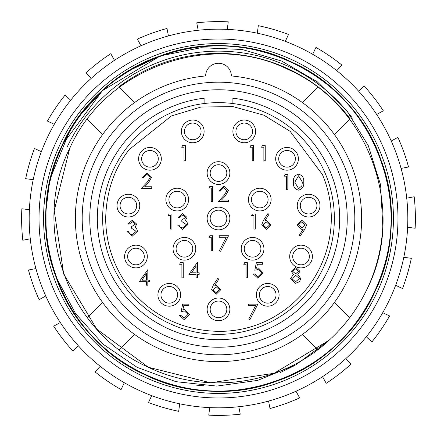 <?xml version="1.0" encoding="UTF-8"?>
<svg xmlns="http://www.w3.org/2000/svg" width="437" height="437" viewBox="0 0 437 437"><rect width="100%" height="100%" fill="white"/><g stroke="black" fill="none" stroke-linecap="round" stroke-linejoin="round"><path stroke-width="0.66" d="M334.36 217.839A115.865 115.865 0 0 1 334.365 218.5A115.865 115.865 0 0 1 218.833 334.365A115.865 115.865 0 0 1 102.64 219.161A115.865 115.865 0 0 1 102.635 218.5A115.865 115.865 0 0 1 232.888 103.536A115.865 115.865 0 0 1 334.36 217.839A115.865 115.865 0 0 0 232.888 103.536L232.888 98.194A121.164 121.164 0 0 1 339.451 225.705A121.164 121.164 0 0 1 218.5 339.664A121.164 121.164 0 0 1 97.549 225.705A121.164 121.164 0 0 1 204.112 98.194L204.112 103.536M105.667 219.145C106.661 282.111 155.561 330.771 219.254 331.339C279.806 331.743 331.099 281.45 331.333 217.855C331.104 202.244 328.138 187.812 322.43 174.56L290.108 131.302L263.844 115.177L232.948 106.595L200.889 107.049L171.391 115.974L129.139 149.607C114.019 168.89 106.196 192.067 105.667 219.145M312.4 256.514A11.362 11.362 0 0 1 301.044 267.876A11.362 11.362 0 0 1 289.682 256.514A11.362 11.362 0 0 1 301.044 245.157A11.362 11.362 0 0 1 312.4 256.514M292.714 256.514A8.33 8.33 0 0 0 301.044 264.844A8.33 8.33 0 0 0 309.374 256.514A8.33 8.33 0 0 0 301.044 248.183A8.33 8.33 0 0 0 292.714 256.514M319.977 205.625A11.362 11.362 0 0 1 308.615 216.987A11.362 11.362 0 0 1 297.258 205.625A11.362 11.362 0 0 1 308.615 194.268A11.362 11.362 0 0 1 319.977 205.625M300.285 205.625A8.33 8.33 0 0 0 308.615 213.955A8.33 8.33 0 0 0 316.945 205.625A8.33 8.33 0 0 0 308.615 197.295A8.33 8.33 0 0 0 300.285 205.625M255.607 131.411A11.362 11.362 0 0 1 244.245 142.773A11.362 11.362 0 0 1 232.888 131.411A11.362 11.362 0 0 1 244.245 120.055A11.362 11.362 0 0 1 255.607 131.411M235.92 131.411A8.33 8.33 0 0 0 244.245 139.742A8.33 8.33 0 0 0 252.575 131.411A8.33 8.33 0 0 0 244.245 123.081A8.33 8.33 0 0 0 235.92 131.411M271.131 199.567A11.362 11.362 0 0 1 259.769 210.929A11.362 11.362 0 0 1 248.413 199.567A11.362 11.362 0 0 1 259.769 188.21A11.362 11.362 0 0 1 271.131 199.567M251.439 199.567A8.33 8.33 0 0 0 259.769 207.897A8.33 8.33 0 0 0 268.1 199.567A8.33 8.33 0 0 0 259.769 191.237A8.33 8.33 0 0 0 251.439 199.567M263.937 248.79A11.362 11.362 0 0 1 252.575 260.152A11.362 11.362 0 0 1 241.219 248.79A11.362 11.362 0 0 1 252.575 237.433A11.362 11.362 0 0 1 263.937 248.79M244.245 248.79A8.33 8.33 0 0 0 252.575 257.12A8.33 8.33 0 0 0 260.905 248.79A8.33 8.33 0 0 0 252.575 240.459A8.33 8.33 0 0 0 244.245 248.79M229.862 218.5A11.362 11.362 0 0 1 218.5 229.862A11.362 11.362 0 0 1 207.138 218.5A11.362 11.362 0 0 1 218.5 207.138A11.362 11.362 0 0 1 229.862 218.5M210.17 218.5A8.33 8.33 0 0 0 218.5 226.83A8.33 8.33 0 0 0 226.83 218.5A8.33 8.33 0 0 0 218.5 210.17A8.33 8.33 0 0 0 210.17 218.5M188.587 199.567A11.362 11.362 0 0 1 177.231 210.929A11.362 11.362 0 0 1 165.869 199.567A11.362 11.362 0 0 1 177.231 188.21A11.362 11.362 0 0 1 188.587 199.567M168.9 199.567A8.33 8.33 0 0 0 177.231 207.897A8.33 8.33 0 0 0 185.561 199.567A8.33 8.33 0 0 0 177.231 191.237A8.33 8.33 0 0 0 168.9 199.567M139.742 205.625A11.362 11.362 0 0 1 128.385 216.987A11.362 11.362 0 0 1 117.023 205.625A11.362 11.362 0 0 1 128.385 194.268A11.362 11.362 0 0 1 139.742 205.625M120.055 205.625A8.33 8.33 0 0 0 128.385 213.955A8.33 8.33 0 0 0 136.715 205.625A8.33 8.33 0 0 0 128.385 197.295A8.33 8.33 0 0 0 120.055 205.625M160.947 294.833A8.33 8.33 0 0 0 169.277 303.163A8.33 8.33 0 0 0 177.608 294.833A8.33 8.33 0 0 0 169.277 286.503A8.33 8.33 0 0 0 160.947 294.833A8.33 8.33 0 0 0 169.277 303.163A8.33 8.33 0 0 0 177.608 294.833A8.33 8.33 0 0 0 169.277 286.503A8.33 8.33 0 0 0 160.947 294.833M127.626 256.514A8.33 8.33 0 0 0 135.956 264.844A8.33 8.33 0 0 0 144.286 256.514A8.33 8.33 0 0 0 135.956 248.183A8.33 8.33 0 0 0 127.626 256.514A8.33 8.33 0 0 0 135.956 264.844A8.33 8.33 0 0 0 144.286 256.514A8.33 8.33 0 0 0 135.956 248.183A8.33 8.33 0 0 0 127.626 256.514M141.637 158.828A8.33 8.33 0 0 0 149.967 167.158A8.33 8.33 0 0 0 158.298 158.828A8.33 8.33 0 0 0 149.967 150.497A8.33 8.33 0 0 0 141.637 158.828A8.33 8.33 0 0 0 149.967 167.158A8.33 8.33 0 0 0 158.298 158.828A8.33 8.33 0 0 0 149.967 150.497A8.33 8.33 0 0 0 141.637 158.828M259.392 294.833A8.33 8.33 0 0 0 267.723 303.163A8.33 8.33 0 0 0 276.053 294.833A8.33 8.33 0 0 0 267.723 286.503A8.33 8.33 0 0 0 259.392 294.833A8.33 8.33 0 0 0 267.723 303.163A8.33 8.33 0 0 0 276.053 294.833A8.33 8.33 0 0 0 267.723 286.503A8.33 8.33 0 0 0 259.392 294.833M278.702 158.828A8.33 8.33 0 0 0 287.033 167.158A8.33 8.33 0 0 0 295.363 158.828A8.33 8.33 0 0 0 287.033 150.497A8.33 8.33 0 0 0 278.702 158.828A8.33 8.33 0 0 0 287.033 167.158A8.33 8.33 0 0 0 295.363 158.828A8.33 8.33 0 0 0 287.033 150.497A8.33 8.33 0 0 0 278.702 158.828M176.095 248.79A8.33 8.33 0 0 0 184.425 257.12A8.33 8.33 0 0 0 192.755 248.79A8.33 8.33 0 0 0 184.425 240.459A8.33 8.33 0 0 0 176.095 248.79A8.33 8.33 0 0 0 184.425 257.12A8.33 8.33 0 0 0 192.755 248.79A8.33 8.33 0 0 0 184.425 240.459A8.33 8.33 0 0 0 176.095 248.79M184.425 131.411A8.33 8.33 0 0 0 192.755 139.742A8.33 8.33 0 0 0 201.08 131.411A8.33 8.33 0 0 0 192.755 123.081A8.33 8.33 0 0 0 184.425 131.411A8.33 8.33 0 0 0 192.755 139.742A8.33 8.33 0 0 0 201.08 131.411A8.33 8.33 0 0 0 192.755 123.081A8.33 8.33 0 0 0 184.425 131.411M210.17 309.374A8.33 8.33 0 0 0 218.5 317.704A8.33 8.33 0 0 0 226.83 309.374A8.33 8.33 0 0 0 218.5 301.044A8.33 8.33 0 0 0 210.17 309.374A8.33 8.33 0 0 0 218.5 317.704A8.33 8.33 0 0 0 226.83 309.374A8.33 8.33 0 0 0 218.5 301.044A8.33 8.33 0 0 0 210.17 309.374M210.17 173.063A8.33 8.33 0 0 0 218.5 181.393A8.33 8.33 0 0 0 226.83 173.063A8.33 8.33 0 0 0 218.5 164.733A8.33 8.33 0 0 0 210.17 173.063A8.33 8.33 0 0 0 218.5 181.393A8.33 8.33 0 0 0 226.83 173.063A8.33 8.33 0 0 0 218.5 164.733A8.33 8.33 0 0 0 210.17 173.063M334.485 134.645L350.184 118.94A165.088 165.088 0 0 0 118.94 86.816L134.645 102.515M205.625 75.956A143.123 143.123 0 0 0 75.519 224.94A143.123 143.123 0 0 0 218.5 361.623A143.123 143.123 0 0 0 361.481 224.94A143.123 143.123 0 0 0 231.375 75.956A12.875 12.875 0 0 0 218.5 63.261A12.875 12.875 0 0 0 205.625 75.956M218.5 82.189A136.311 136.311 0 0 1 354.811 218.5A136.311 136.311 0 0 1 218.5 354.811A136.311 136.311 0 0 1 82.189 218.5A136.311 136.311 0 0 1 218.5 82.189M218.5 347.235A128.735 128.735 0 0 0 347.235 218.5A128.735 128.735 0 0 0 218.5 89.765A128.735 128.735 0 0 0 89.765 218.5A128.735 128.735 0 0 0 218.5 347.235M47.267 137.748A189.319 189.319 0 0 1 54.275 124.305L47.409 121.065A196.89 196.89 0 0 1 65.135 95.031L70.668 100.231A189.319 189.319 0 0 1 91.42 78.168L85.887 72.963A196.89 196.89 0 0 1 110.796 53.68L114.45 60.339A189.319 189.319 0 0 1 141.004 45.77L137.355 39.111A196.89 196.89 0 0 1 167 28.465L168.414 35.927A189.319 189.319 0 0 1 198.174 30.273L196.759 22.811A196.89 196.89 0 0 1 228.245 21.85L227.284 29.383A189.319 189.319 0 0 1 257.333 33.207L258.294 25.674A196.89 196.89 0 0 1 288.535 34.485L285.295 41.357A189.319 189.319 0 0 1 312.695 54.275L315.935 47.409A196.89 196.89 0 0 1 341.969 65.135L336.769 70.668A189.319 189.319 0 0 1 358.832 91.42L364.037 85.887A196.89 196.89 0 0 1 383.32 110.796L376.661 114.45A189.319 189.319 0 0 1 391.23 141.004L397.889 137.355A196.89 196.89 0 0 1 408.535 167L401.073 168.414A189.319 189.319 0 0 1 406.727 198.174L414.189 196.759A196.89 196.89 0 0 1 415.15 228.245L407.617 227.284A189.319 189.319 0 0 1 403.793 257.333L411.326 258.294A196.89 196.89 0 0 1 402.515 288.535L395.643 285.295A189.319 189.319 0 0 1 382.725 312.695L389.591 315.935A196.89 196.89 0 0 1 371.865 341.969L366.332 336.769A189.319 189.319 0 0 1 345.58 358.832L351.113 364.037A196.89 196.89 0 0 1 326.204 383.32L322.55 376.661A189.319 189.319 0 0 1 295.996 391.23L299.645 397.889A196.89 196.89 0 0 1 270 408.535L268.586 401.073A189.319 189.319 0 0 1 238.826 406.727L240.241 414.189A196.89 196.89 0 0 1 208.755 415.15L209.716 407.617A189.319 189.319 0 0 1 179.667 403.793L178.706 411.326A196.89 196.89 0 0 1 148.465 402.515L151.705 395.643A189.319 189.319 0 0 1 124.305 382.725L121.065 389.591A196.89 196.89 0 0 1 95.031 371.865L100.231 366.332A189.319 189.319 0 0 1 78.168 345.58L72.963 351.113A196.89 196.89 0 0 1 53.68 326.204L60.339 322.55A189.319 189.319 0 0 1 45.77 295.996L39.111 299.645A196.89 196.89 0 0 1 28.465 270L35.927 268.586A189.319 189.319 0 0 1 30.273 238.826L22.811 240.241A196.89 196.89 0 0 1 21.85 208.755L29.383 209.716A189.319 189.319 0 0 1 33.207 179.667L25.674 178.706A196.89 196.89 0 0 1 34.485 148.465L41.357 151.705A189.319 189.319 0 0 1 47.267 137.748M67.129 147.116A167.36 167.36 0 0 1 352.408 118.116M60.284 143.882A174.931 174.931 0 0 1 293.118 60.284A174.931 174.931 0 0 1 376.716 293.118A174.931 174.931 0 0 1 143.882 376.716A174.931 174.931 0 0 1 60.284 143.882M56.171 141.949A179.476 179.476 0 0 1 295.051 56.171A179.476 179.476 0 0 1 380.829 295.051A179.476 179.476 0 0 1 141.949 380.829A179.476 179.476 0 0 1 56.171 141.949M69.734 148.34C105.12 67.915 210.197 30.186 288.66 69.734C369.085 105.12 406.814 210.197 367.266 288.66A164.481 164.481 0 0 1 329.094 340.248C281.543 384.85 206.767 395.463 148.34 367.266C67.915 331.88 30.186 226.803 69.734 148.34C105.12 67.915 210.197 30.186 288.66 69.734C369.085 105.12 406.814 210.197 367.266 288.66C406.814 210.197 369.085 105.12 288.66 69.734C210.197 30.186 105.12 67.915 69.734 148.34C105.12 67.915 210.197 30.186 288.66 69.734C369.085 105.12 406.814 210.197 367.266 288.66C406.814 210.197 369.085 105.12 288.66 69.734C210.197 30.186 105.12 67.915 69.734 148.34L54.21 210.612L63.698 274.086L96.752 329.094L148.34 367.266L210.612 382.79L274.086 373.302L329.094 340.248L274.086 373.302L210.612 382.79L148.34 367.266L96.752 329.094L63.698 274.086L54.21 210.612L69.734 148.34L54.21 210.612L63.698 274.086L96.752 329.094L148.34 367.266L210.612 382.79L274.086 373.302L329.094 340.248L295.811 364.884L257.612 380.398L216.867 386.084L175.876 381.665L137.152 367.359L103.072 344.187L75.568 313.602L56.045 277.02C22.451 190.363 72.679 84.92 160.313 55.925L200.916 47.726L242.103 49.49L281.586 61.033L317.246 81.79L346.76 110.627L368.298 145.696L380.622 184.993L382.79 226.388A164.481 164.481 0 0 1 367.266 288.66M160.313 55.925L130.1 70.171M129.407 70.586L115.581 79.851M102.575 90.525L79.813 115.636M70.204 130.046L50.96 176.712M49.064 185.217L46.022 210.366M46.016 210.487L46.054 227.311M196.137 385.128L203.795 385.784M280.336 372.521L294.068 365.845M198.174 30.273A189.319 189.319 0 0 1 227.284 29.383M141.004 45.77A189.319 189.319 0 0 1 168.414 35.927M91.42 78.168A189.319 189.319 0 0 1 114.45 60.339M54.275 124.305A189.319 189.319 0 0 1 70.668 100.231M33.207 179.667A189.319 189.319 0 0 1 41.357 151.705M30.273 238.826A189.319 189.319 0 0 1 29.383 209.716M45.77 295.996A189.319 189.319 0 0 1 35.927 268.586M78.168 345.58A189.319 189.319 0 0 1 60.339 322.55M124.305 382.725A189.319 189.319 0 0 1 100.231 366.332M179.667 403.793A189.319 189.319 0 0 1 151.705 395.643M238.826 406.727A189.319 189.319 0 0 1 209.716 407.617M295.996 391.23A189.319 189.319 0 0 1 268.586 401.073M345.58 358.832A189.319 189.319 0 0 1 322.55 376.661M382.725 312.695A189.319 189.319 0 0 1 366.332 336.769M403.793 257.333A189.319 189.319 0 0 1 395.643 285.295M406.727 198.174A189.319 189.319 0 0 1 407.617 227.284M391.23 141.004A189.319 189.319 0 0 1 401.073 168.414M358.832 91.42A189.319 189.319 0 0 1 376.661 114.45M312.695 54.275A189.319 189.319 0 0 1 336.769 70.668M257.333 33.207A189.319 189.319 0 0 1 285.295 41.357M56.045 277.02C22.495 191.035 72.476 84.887 160.15 55.985C204.986 40.69 248.986 42.804 292.151 62.322C376.585 99.472 416.193 209.782 374.678 292.151C337.528 376.585 227.218 416.193 144.849 374.678C102.329 353.784 72.706 321.179 55.985 276.85C22.549 190.882 72.542 84.876 160.15 55.985C246.118 22.549 352.124 72.542 381.015 160.15C396.31 204.986 394.196 248.986 374.678 292.151C337.528 376.585 227.218 416.193 144.849 374.678C60.415 337.528 20.807 227.218 62.322 144.849C83.216 102.329 115.821 72.706 160.15 55.985C246.118 22.549 352.124 72.542 381.015 160.15C414.451 246.118 364.458 352.124 276.85 381.015C232.014 396.31 188.014 394.196 144.849 374.678C60.415 337.528 20.807 227.218 62.322 144.849C99.472 60.415 209.782 20.807 292.151 62.322C334.671 83.216 364.294 115.821 381.015 160.15C414.451 246.118 364.458 352.124 276.85 381.015C190.882 414.451 84.876 364.458 55.985 276.85C40.69 232.014 42.804 188.014 62.322 144.849C99.472 60.415 209.782 20.807 292.151 62.322C376.585 99.472 416.193 209.782 374.678 292.151C353.784 334.671 321.179 364.294 276.85 381.015C190.942 414.418 85.013 364.54 56.045 277.02L55.985 276.85M62.322 144.849L102.4 90.688L160.308 55.925L102.4 90.688L62.322 144.849L102.4 90.688L160.308 55.925L102.4 90.688L62.322 144.849L102.4 90.688L160.308 55.925M302.355 102.515L318.06 86.816M102.515 134.645L87.247 119.377M102.515 302.355L87.247 317.623M134.645 334.485L119.377 349.753M302.355 334.485L317.623 349.753M334.485 302.355L349.753 317.623M275.676 158.828A11.362 11.362 0 0 1 287.033 147.466A11.362 11.362 0 0 1 298.395 158.828A11.362 11.362 0 0 1 287.033 170.184A11.362 11.362 0 0 1 275.676 158.828M181.393 131.411A11.362 11.362 0 0 1 192.755 120.055A11.362 11.362 0 0 1 204.112 131.411A11.362 11.362 0 0 1 192.755 142.773A11.362 11.362 0 0 1 181.393 131.411M207.138 173.063A11.362 11.362 0 0 1 218.5 161.706A11.362 11.362 0 0 1 229.862 173.063A11.362 11.362 0 0 1 218.5 184.425A11.362 11.362 0 0 1 207.138 173.063M256.366 294.833A11.362 11.362 0 0 1 267.723 283.476A11.362 11.362 0 0 1 279.085 294.833A11.362 11.362 0 0 1 267.723 306.195A11.362 11.362 0 0 1 256.366 294.833M207.138 309.374A11.362 11.362 0 0 1 218.5 298.012A11.362 11.362 0 0 1 229.862 309.374A11.362 11.362 0 0 1 218.5 320.731A11.362 11.362 0 0 1 207.138 309.374M173.063 248.79A11.362 11.362 0 0 1 184.425 237.433A11.362 11.362 0 0 1 195.781 248.79A11.362 11.362 0 0 1 184.425 260.152A11.362 11.362 0 0 1 173.063 248.79M157.915 294.833A11.362 11.362 0 0 1 169.277 283.476A11.362 11.362 0 0 1 180.634 294.833A11.362 11.362 0 0 1 169.277 306.195A11.362 11.362 0 0 1 157.915 294.833M138.605 158.828A11.362 11.362 0 0 1 149.967 147.466A11.362 11.362 0 0 1 161.324 158.828A11.362 11.362 0 0 1 149.967 170.184A11.362 11.362 0 0 1 138.605 158.828M124.6 256.514A11.362 11.362 0 0 1 135.956 245.157A11.362 11.362 0 0 1 147.318 256.514A11.362 11.362 0 0 1 135.956 267.876A11.362 11.362 0 0 1 124.6 256.514M181.688 147.209L182.573 145.652L185.375 145.652L185.375 160.8L184.015 160.8L184.015 147.209L181.688 147.209M146.914 174.325L143.407 177.821L142.047 177.821L146.985 172.773L151.557 177.275L148.493 182.71L144.707 186.752L151.754 186.752L151.754 188.309L141.462 188.309L147.335 182.038L150.202 177.4L146.914 174.325M132.351 221.783L129.183 224.11L127.823 224.11L132.329 220.226L136.754 224.165L134.984 227.278L136.628 228.573L137.529 231.26L132.291 236.149L127.238 231.686L128.598 231.686L129.784 233.779L132.318 234.598L136.175 231.392L131.51 228.19L131.51 226.634L135.394 224.159L132.351 221.783M139.272 281.723L147.815 269.684L147.815 280.166L149.558 280.166L149.558 281.723L147.815 281.723L147.815 285.214L146.455 285.214L146.455 281.723L139.272 281.723M141.938 280.166L146.455 280.166L146.455 273.589L141.938 280.166M182.655 304.152L188.871 304.152L188.871 305.709L183.72 305.709L182.901 309.691L184.687 309.396L189.456 314.35L184.174 319.687L179.552 315.416L180.913 315.416L184.25 318.136L188.096 314.29L184.441 310.947L181.104 311.728L182.655 304.152M213.245 285.279L217.768 278.369L218.811 279.194L214.813 285.312L216.381 285.164L220.871 289.655L216.14 294.292L211.552 289.682L213.245 285.279M216.097 286.721L212.912 289.736L216.211 292.741L219.516 289.736L216.097 286.721M248.533 305.709L248.533 304.152L257.852 304.152L249.893 319.687L248.719 319.043L255.552 305.709L248.533 305.709M295.587 268.941L292.582 271.295L295.641 273.791L298.602 271.262L295.587 268.941M299.962 271.317L297.81 274.48L300.738 278.506L299.591 281.647L295.57 283.307L290.447 278.631L293.435 274.48L291.222 271.273L295.663 267.384L299.962 271.317M295.674 275.348L291.807 278.68L295.587 281.756L299.378 278.533L295.674 275.348M304.786 229.332L300.126 236.149L299.039 235.396L303.251 229.239L301.656 229.354L297.018 224.869L301.836 220.226L306.534 224.88L304.786 229.332M301.907 227.803L305.173 224.793L301.77 221.783L298.378 224.793L301.907 227.803M284.143 176.149L285.028 174.598L287.83 174.598L287.83 189.745L286.47 189.745L286.47 176.149L284.143 176.149M298.526 190.133C294.707 189.123 293.019 186.473 293.462 182.18C293.014 177.875 294.702 175.221 298.526 174.21C302.388 175.199 304.13 177.859 303.753 182.18C304.13 186.49 302.388 189.145 298.526 190.133M294.822 182.169L298.569 188.576L301.82 185.976L302.393 182.169L298.569 175.761L294.822 182.169M249.893 147.209L250.778 145.652L253.58 145.652L253.58 160.8L252.22 160.8L252.22 147.209L249.893 147.209M261.539 147.209L262.429 145.652L265.232 145.652L265.232 160.8L263.872 160.8L263.872 147.209L261.539 147.209M208.935 187.997L209.826 186.441L212.622 186.441L212.622 201.588L211.262 201.588L211.262 187.997L208.935 187.997M223.706 187.61L220.199 191.106L218.839 191.106L223.777 186.053L228.354 190.559L225.29 195.989L221.499 200.037L228.546 200.037L228.546 201.588L218.254 201.588L224.126 195.323L226.994 190.679L223.706 187.61M168.229 215.49L169.119 213.939L171.916 213.939L171.916 229.081L170.561 229.081L170.561 215.49L168.229 215.49M182.661 215.102L179.492 217.429L178.132 217.429L182.639 213.551L187.063 217.484L185.293 220.598L186.938 221.892L187.839 224.585L182.6 229.469L177.548 225.006L178.908 225.006L180.093 227.098L182.628 227.917L186.479 224.711L181.819 221.51L181.819 219.958L185.703 217.479L182.661 215.102M179.563 264.254L180.454 262.703L183.25 262.703L183.25 277.845L181.89 277.845L181.89 264.254L179.563 264.254M188.882 274.354L197.426 262.315L197.426 272.797L199.174 272.797L199.174 274.354L197.426 274.354L197.426 277.845L196.066 277.845L196.066 274.354L188.882 274.354M191.553 272.797L196.066 272.797L196.066 266.22L191.553 272.797M243.737 264.254L244.627 262.703L247.424 262.703L247.424 277.845L246.064 277.845L246.064 264.254L243.737 264.254M256.355 262.703L262.571 262.703L262.571 264.254L257.42 264.254L256.601 268.236L258.387 267.947L263.156 272.901L257.874 278.238L253.252 273.966L254.607 273.966L257.95 276.681L261.796 272.841L258.141 269.498L254.804 270.274L256.355 262.703M251.603 215.49L252.493 213.939L255.29 213.939L255.29 229.081L253.93 229.081L253.93 215.49L251.603 215.49M263.391 220.461L267.914 213.551L268.957 214.37L264.959 220.488L266.526 220.346L271.016 224.831L266.286 229.469L261.697 224.858L263.391 220.461M266.242 221.898L263.058 224.913L266.357 227.917L269.662 224.913L266.242 221.898M208.935 237.291L209.826 235.734L212.622 235.734L212.622 250.882L211.262 250.882L211.262 237.291L208.935 237.291M219.227 237.291L219.227 235.734L228.546 235.734L220.587 251.27L219.412 250.625L226.246 237.291L219.227 237.291M102.64 219.161A115.865 115.865 0 0 1 102.635 218.5"/></g></svg>
